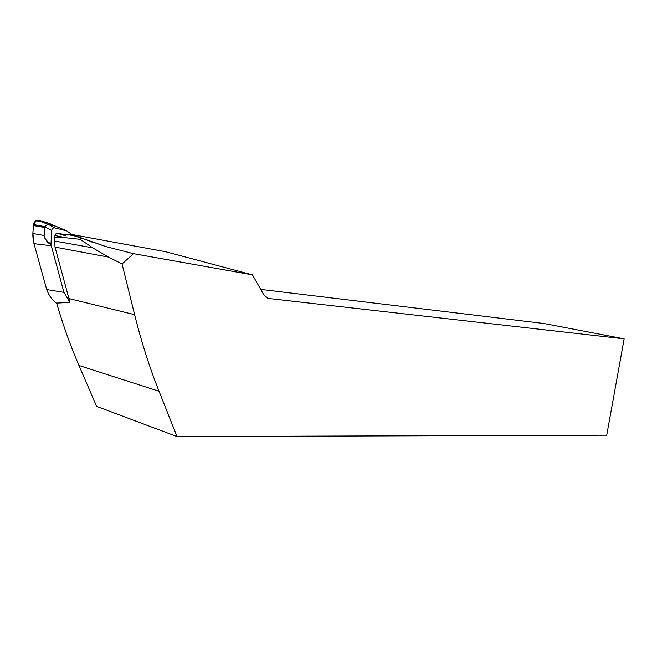 <?xml version="1.0" encoding="UTF-8"?>
<svg xmlns="http://www.w3.org/2000/svg" width="657" height="657" viewBox="0 0 657 657"><rect width="100%" height="100%" fill="white"/><g stroke="black" fill="none" stroke-linecap="round" stroke-linejoin="round"><path stroke-width="0.99" d="M83.258 238.655L68.993 234.089L66.907 234.426L65.413 235.707L56.395 233.071L54.966 235.543L66.562 237.842L80.253 239.345L80.236 237.768L106.114 246.662L133.494 253.676L252.436 274.856L165.761 251.771L71.991 234.508M252.436 274.856L264.18 295.461L268.426 298.467L624.15 338.856L606.731 435.189L177.045 436.568L159.043 391.276C149.55 367.444 141.411 341.919 134.619 314.695L122.054 263.974L108.504 257.101L54.999 247.106L69.954 302.401L56.617 303.107C63.039 325.075 70.488 345.878 78.963 365.497L96.612 406.387L177.045 436.568M80.236 237.768L68.706 234.064M66.562 237.842L54.58 237.325L54.966 235.543M66.217 234.869L56.395 233.071M54.58 237.325L54.999 247.106M80.253 239.345L92.653 247.837L108.504 257.101M133.494 253.676L122.054 263.974M624.15 338.856L544.053 323.531L260.73 289.409M84.81 239.197L106.114 246.662M74.34 235.395L74.988 235.592M56.453 303.247L56.707 303.411C52.075 300.003 48.749 295.395 46.721 289.573C48.725 295.272 51.969 299.83 56.453 303.247L56.666 303.263M46.721 289.573L34.714 246.318C31.938 237.432 32.25 228.981 35.659 220.949C41.785 220.9 47.591 222.296 53.069 225.146L46.417 222.419L38.41 220.473C35.749 220.358 34.09 221.721 33.433 224.546L32.899 233.531L33.975 243.657L46.721 289.573L63.918 292.373L69.954 302.401M72.664 234.984L66.595 230.821L54.802 227.913C53.061 227.741 52.018 228.603 51.681 230.5L50.959 244.519L63.918 292.373M44.857 226.583L47.657 224.275L44.857 226.583L44.134 235.502C44.035 238.089 46.294 240.897 50.909 243.936M51.681 230.5L44.701 226.599L33.433 224.546M66.595 230.821L55.451 226.131L48.339 224.374L54.802 227.913M38.41 220.473L47.657 224.275M47.69 224.234L55.369 226.09L66.768 230.87M50.959 244.519C47.567 242.942 45.251 239.936 44.027 235.485L44.676 226.714M268.426 298.467L267.415 298.245M68.903 298.565L134.619 314.695M159.043 391.276L78.963 365.497M54.375 240.971L92.653 247.837M39.346 220.653L48.339 224.374M46.417 222.419L55.451 226.131M44.594 227.462L33.335 225.573M44.134 235.502L32.899 233.531M51.271 245.8L33.975 243.657M66.907 234.426L74.257 235.855M91.939 242.137L92.399 242.302M74.988 235.6L84.03 238.902"/></g></svg>
